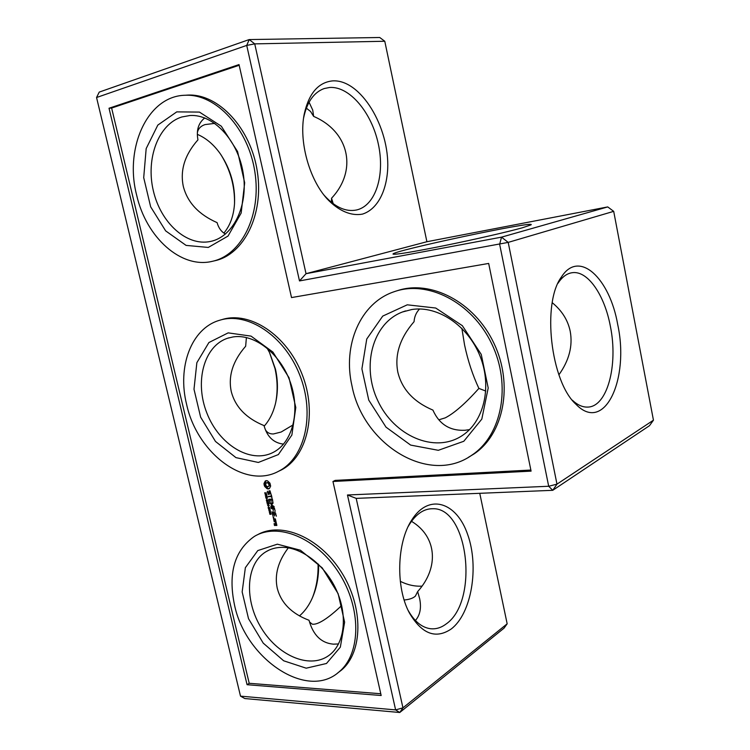 <?xml version="1.0" encoding="UTF-8"?>
<svg xmlns="http://www.w3.org/2000/svg" width="750" height="750" viewBox="0 0 750 750"><rect width="100%" height="100%" fill="white"/><g stroke="black" fill="none" stroke-linecap="round" stroke-linejoin="round"><path stroke-width="1.12" d="M384.778 41.25L254.728 43.875L249.216 39.562L379.734 37.5L384.778 41.25L426.9 241.725L306.028 273.684L501.516 237.15L607.734 206.916L613.697 211.35L508.2 242.391L501.516 237.15L499.65 244.303L548.691 486.262L347.466 494.991L395.616 709.894L240.506 696.141L244.819 698.55L399.759 712.5L395.616 709.894L402.956 707.85L399.759 712.5L504.075 628.125L507.169 623.812L402.956 707.85L356.184 498.375L347.466 494.991M426.9 241.725L607.734 206.916M522.422 227.766C507.9 231.844 474.488 239.512 444.619 245.578C412.706 251.962 395.522 254.822 393.066 254.137C389.325 251.475 538.744 219.722 530.962 224.887L522.422 227.766M299.494 280.931L246.722 45.412L254.728 43.875L306.028 273.684L299.494 280.931L508.2 242.391L556.978 484.144L653.447 420.188L649.491 425.691L552.741 490.312L548.691 486.262L556.978 484.144L552.741 490.312L356.184 498.375M332.597 80.888C318.281 82.359 308.822 93.45 304.219 114.159C298.697 141.169 309.103 179.081 327.084 198.816C338.578 210.938 351.225 216.244 362.438 214.116C376.941 209.597 386.475 191.916 387.694 168.881C389.672 127.509 360.769 79.022 332.597 80.888M323.962 195.028L324.525 195.684C335.241 207.328 345.9 212.1 356.494 210C375.637 205.753 385.162 175.228 378.328 144.028C371.756 112.8 349.716 86.072 329.644 87.469L324.188 88.547C313.828 92.306 306.956 102.141 303.581 118.041M96.553 97.519L99.234 92.1L249.216 39.562L246.722 45.412L96.553 97.519L240.506 696.141M239.025 64.575L109.022 108.244L247.069 684.703L381.169 695.513L332.953 481.491L531.084 471.131L488.672 263.438L291.516 297.572L239.025 64.575M613.697 211.35L653.447 420.188M617.709 324.525C609.731 278.297 579.15 249.141 561.525 276.853C541.716 302.963 550.622 381.75 576 404.306C604.528 434.006 629.653 379.228 617.709 324.525M419.55 308.981C416.203 312.497 414.375 316.725 414.075 321.666C399.919 338.016 394.509 354.844 397.828 372.169C401.972 389.269 413.672 401.916 432.928 410.109C439.2 424.237 449.869 430.959 464.934 430.266L469.519 429.637M309.066 102.206L312.731 110.091L313.65 116.4C349.444 131.738 357.638 170.466 331.556 198.216L333.206 203.719M479.756 493.303L507.169 623.812M422.016 586.125C414.816 586.538 407.578 584.944 400.312 581.344M306.038 108.966L306.909 108.469M239.184 65.269L111.628 108.047L249.216 683.288L380.775 693.75M109.022 108.244L111.628 108.047M332.953 481.491L335.147 480.394L530.859 470.044M247.069 684.703L249.216 683.288M572.316 400.181C577.378 404.906 582.413 407.213 587.428 407.091C607.341 407.231 618.366 364.941 610.369 326.269C604.594 295.031 587.709 270.253 572.147 272.719C566.972 273.45 562.378 276.769 558.366 282.694L557.981 283.284M558.909 374.803C569.109 360.487 572.878 346.022 570.234 331.406C567.938 320.222 561.947 310.65 552.244 302.7M411.788 309.525C437.691 305.297 468.15 325.603 480.188 356.494C492.413 387.319 483.675 422.288 461.522 436.05C434.034 453.619 393.938 435.6 377.897 400.912C361.284 366.497 372.253 323.372 402.441 311.991L411.788 309.525M461.859 328.294L464.559 344.925C467.906 360.722 472.678 375.206 478.894 388.406L485.803 391.069M438.825 419.822L445.247 417.853C454.294 413.212 465.506 403.397 478.894 388.406M197.372 132.694C198.122 128.766 200.672 126.056 205.041 124.584L214.828 123.384M225.45 234.056C221.381 231.825 218.597 228.009 217.088 222.628C198.741 214.528 187.481 202.472 183.319 186.45C179.925 170.259 184.8 154.725 197.953 139.847C196.163 130.247 198.431 122.944 204.75 117.947M313.65 116.4L310.566 111.478L306.337 108.15M181.828 116.972L189.9 115.519C213.356 113.906 238.266 140.466 243.225 173.466C248.456 206.428 232.819 237.15 210.309 241.481C186.581 246.459 160.669 222.769 153.328 190.725C145.678 158.775 158.259 124.275 181.828 116.972M331.556 198.216L331.434 202.35M234.525 203.569C234.834 186.131 230.297 169.828 220.912 154.669M275.653 402.816C277.809 391.584 277.584 380.156 274.988 368.541L269.475 352.425M318.056 563.916C318.403 575.981 316.5 587.344 312.328 597.975M451.116 629.062C435.694 639.356 421.781 633.984 409.387 612.938C395.531 587.456 396.834 542.681 411.609 520.237C428.663 492.769 456.713 501.975 467.738 534.731C479.241 566.953 471.591 613.669 451.116 629.062M411.488 521.316C436.847 536.475 439.425 567.506 417.666 591.562L415.378 596.119C413.053 598.247 409.312 599.541 404.156 600M257.456 534.797C281.1 521.147 319.528 537.159 341.456 572.212C363.637 607.069 363.075 652.078 341.428 670.144L337.481 673.134M276.553 523.762L275.334 523.547L275.484 525.028L274.725 525.047L274.781 523.809L274.181 523.575L274.397 525.309L276.769 525.497L276.553 523.762M276.038 521.531L274.069 521.587L275.119 521.812L276.009 523.275L276.038 521.531M274.097 520.875L275.822 520.575L275.222 518.85L273.637 518.897L274.097 520.875L275.812 520.556M273.834 517.697L273.6 518.128L273.206 517.416L273.834 517.697M276.384 516.197L275.541 513.431L272.391 513.534L273.103 516.562L272.709 514.031L273.891 513.994L274.556 516.009L274.284 513.984L275.466 513.947L276.384 516.197M268.725 506.953L268.341 506.091L268.725 506.953M269.784 514.209L270.975 514.256L271.163 513.619L269.634 513.038L269.784 514.209L269.756 513.291L271.181 513.741M269.353 512.362L270.544 512.4L270.731 511.772L269.213 511.191L269.644 512.222M268.922 510.516L270.113 510.553L270.3 509.916L268.781 509.334L269.213 510.366M275.428 512.081L272.034 511.941L272.156 512.447L275.428 512.081L272.156 512.447M275.128 510.769L274.284 508.003L271.144 508.116L272.625 508.575L273.3 510.591L273.019 508.556L274.209 508.509L275.128 510.769M268.528 508.725L268.087 507.6L269.475 507.544L269.869 508.247L268.528 508.725M266.991 499.481L266.597 498.609L266.991 499.481M269.25 505.584L267.628 505.641L268.959 505.312L267.891 504.769L268.659 503.991L267.197 503.784L268.819 503.719L268.144 504.694L269.25 505.584M267.281 503.362L266.784 501.994L268.397 501.928L268.716 503.306L268.275 502.209L268.069 503.334L267.028 502.266L267.281 503.362M266.962 501.525L268.069 501.309L267.938 499.95L266.325 500.025L266.766 501.375L267.497 501.262M267.356 500.259L267.881 501.056L267.356 500.259L267.919 499.988M274.031 506.475L271.584 504.966L273.084 502.828L269.944 502.959L270.066 503.466L272.475 503.372L271.003 504.984L273.206 506.475L270.787 506.569L270.9 507.075L274.05 506.962L274.031 506.475M267.497 498.075L265.884 498.141L267.019 496.744L265.509 496.547L267.131 496.481L266.119 497.869L267.497 498.075M272.419 499.106L268.884 499.266L269.728 502.041L269.325 499.5L270.516 499.453L271.181 501.469L270.909 499.434L272.081 499.387L272.869 501.919L272.419 499.106L270.909 499.434M271.05 494.906L271.341 496.172L268.256 496.566L271.462 496.687L272.006 498.188L271.322 494.775M265.172 495.094L266.728 496.087L266.728 494.738L265.725 494.784M266.269 494.194L266.212 492.909L265.556 492.853L265.359 494.044L264.713 492.741L265.256 494.288L265.912 492.994L266.541 494.062M270 490.837L268.978 490.884L268.856 493.8L267.853 493.144L267.422 491.194L268.209 494.344L269.25 494.297L269.372 491.381L270.375 492.038L270.806 493.997L270 490.837M269.962 483.169L267.553 480.862L266.344 480.656L265.275 480.994L263.981 483.488L264.675 486.431L267.075 488.738L269.353 488.625L270.647 486.122L269.962 483.169M396.938 290.831C430.228 279.216 474.328 301.725 493.856 343.106C513.684 384.328 503.812 434.231 474.028 453.938L468.3 457.387M220.847 319.913L221.841 319.631C249.562 310.659 286.641 334.781 301.959 373.988C317.587 413.072 307.303 456.75 281.278 469.988L278.034 471.534M185.278 95.259L188.184 95.072C218.7 93.684 250.95 128.559 257.334 171.647C264.047 214.697 243.863 254.494 214.978 260.709L212.55 261.272C241.444 255.047 261.628 215.166 254.887 172.012C248.475 128.812 216.169 93.853 185.634 95.25C147.731 95.466 124.238 147.778 136.631 195.056C146.147 237.45 181.181 269.166 212.55 261.272M407.25 304.819L435.731 308.034L462.347 325.688L481.247 354.403L488.203 388.003L481.8 419.128L463.8 441.272L438.319 450.309L410.634 445.087L386.006 427.153L368.756 400.116L361.903 368.878L366.75 339.019L382.744 316.088L407.25 304.819M283.556 444.122C273.675 443.025 267.159 436.847 264.009 425.587C246.188 418.266 235.275 406.941 231.281 391.594C228.028 376.059 232.828 360.938 245.663 346.238L246.394 337.519M265.387 429.713C267.047 432.656 269.728 434.072 273.422 433.959L281.119 432.037L293.156 424.856M232.931 336.956C254.466 333.384 280.65 353.747 290.559 382.922C300.666 412.022 292.256 443.166 272.831 452.578C250.266 463.978 219.084 444.562 206.962 413.278C194.428 382.162 203.663 346.059 227.634 338.231L232.931 336.956M223.884 233.081C230.166 225.544 233.709 215.719 234.525 203.625C235.275 185.672 230.55 169.088 220.35 153.863C213.769 144.553 206.1 138.056 197.353 134.372M176.747 111.881L199.444 112.088L221.306 126.197L237.581 151.566L244.678 182.784L241.153 213.066L228.019 236.081L208.294 247.434L186.094 245.4L165.647 230.869L150.647 206.803L143.709 177.628L146.175 148.584L157.828 125.081L176.747 111.881M264.169 426.169C269.325 420.384 273.038 413.109 275.287 404.325C278.081 392.944 278.128 381.216 275.456 369.131L269.625 352.725L267.019 348.019M318.572 564.412C318.891 577.659 316.388 589.744 311.062 600.666C307.913 606.919 304.041 612 299.456 615.909M408.216 526.453L409.537 524.222C416.288 513.797 424.05 508.631 432.825 508.725C468.441 507.441 479.194 601.753 445.912 624.141C440.991 627.797 435.806 629.316 430.369 628.706C421.809 627.497 414.413 621.431 408.188 610.491M417.666 591.562L419.7 598.847C421.491 608.025 420.056 615.234 415.397 620.494M288.319 547.856C278.072 561.366 274.387 574.847 277.266 588.319C281.109 603.028 291.694 613.678 309.019 620.269C313.134 635.119 321.272 643.088 333.45 644.166L338.55 643.941M341.663 605.522C335.175 611.737 329.363 616.509 324.225 619.837C318.984 623.194 315 624.637 312.262 624.159L309.506 621.984M234.516 605.016C245.541 658.884 307.462 700.997 339.337 671.625C361.172 653.419 361.5 607.791 338.85 572.775C316.462 537.553 277.622 522.056 254.231 536.512C234.488 550.444 227.906 573.272 234.516 605.016M275.203 523.8L275.709 523.528M274.641 525.553L276.9 525.225M274.397 525.309L274.922 525.037M274.05 523.828L274.537 523.575M274.069 521.587L274.603 521.316M274.641 521.316L275.831 521.7M274.322 521.831L274.875 521.55M275.119 521.812L275.672 521.531M275.663 522.909L276.319 522.731M273.853 520.631L274.659 520.594M273.506 519.15L274.031 518.878M273.347 518.006L273.825 517.762M273.169 517.716L273.694 517.453M272.259 513.787L272.916 513.928M274.284 513.984L275.803 513.675M272.709 514.031L274.491 513.881M273.891 513.994L274.453 513.713M271.144 514.078L270.656 514.059M270.712 512.231L270.225 512.212M270.281 510.384L268.772 509.747L270.328 510.037M271.894 512.203L272.709 512.166M271.003 508.378L273.225 508.453M273.019 508.556L274.537 508.247M271.266 508.622L271.819 508.341M272.625 508.575L273.188 508.294M268.434 508.294L269.7 507.994M269.184 505.331L267.628 505.641M267.262 504.047L268.819 503.738M267.853 504.6L268.875 503.981M267.028 502.266L267.628 502.238M267.816 502.228L268.406 501.956M270.9 507.075L274.172 506.7M270.637 506.822L271.462 506.794M270.366 502.941L273.038 503.091L271.678 504.881M269.803 503.222L270.366 502.95M270.066 503.466L270.628 503.194M272.475 503.372L273.038 503.091M271.003 504.984L271.566 504.713M271.059 504.759L271.613 504.488M267.441 497.831L265.884 498.141M265.575 496.809L266.128 496.519M267.131 496.5L266.137 496.537M265.8 497.803L267.206 496.8M268.884 499.266L269.541 499.397M269.325 499.5L271.106 499.341M270.516 499.453L271.078 499.181M268.828 496.284L271.8 496.425M268.256 496.566L268.819 496.303M268.519 496.809L269.081 496.547M265.772 495.066L266.334 494.794L265.734 494.822M270.403 493.762L270.909 493.519M267.225 492.141L267.722 491.906M269.372 491.381L270.188 491.109M268.594 493.809L269.259 494.053M268.209 494.344L268.772 494.072M265.837 480.75L264.553 483.225L264.909 485.447L267.638 488.466L269.353 488.597M265.209 481.838L265.772 481.575M268.837 488.85L269.353 488.606M264.956 482.559L265.519 482.297M268.275 488.953L268.837 488.681M264.544 483.122L265.106 482.859M267.684 488.906L268.247 488.644M263.981 483.488L264.553 483.225M267.075 488.738L267.638 488.466M264 484.219L264.562 483.956M266.625 487.922L267.188 487.65M264.122 484.969L264.684 484.706M266.053 487.238L266.616 486.975M264.347 485.719L264.909 485.447M265.387 486.731L265.95 486.469M264.675 486.431L265.238 486.169M352.013 386.006C363.103 444.609 429.169 485.784 471.994 455.062C501.9 435.272 511.716 385.031 491.644 343.65C471.881 302.1 427.472 279.731 394.181 291.713C360.113 302.991 342.488 345.441 352.013 386.006M186.619 404.419C197.091 453.197 245.409 489.966 279.019 471.028C305.072 457.781 315.338 414.009 299.672 374.831C284.316 335.531 247.181 311.334 219.45 320.316C191.137 328.5 177.188 367.041 186.619 404.419M228.169 332.869L251.062 336.122L272.925 352.097L289.012 377.719L295.791 407.522L291.872 435.047L278.353 454.584L258.328 462.459L235.941 457.622L215.484 441.45L200.634 417.169L193.997 389.241L196.856 362.7L208.903 342.534L228.169 332.869M281.803 547.35C301.528 546.994 325.097 565.031 336.375 589.997C347.747 614.925 344.85 642.534 330.244 654.403C311.606 669.928 278.916 656.784 261.703 628.65C244.144 600.769 245.578 564.309 265.659 551.916C270.413 548.972 275.794 547.444 281.803 547.35M277.341 544.181L300.384 550.2L322.228 567.872L338.137 593.7L344.616 622.172L340.341 647.156L326.484 663.488L306.197 668.184L283.669 660.788L263.222 643.125L248.512 618.675L242.156 591.909L245.363 567.684L257.784 550.584L277.341 544.181M275.653 524.044L276.459 525L275.653 524.044L276.544 523.744M273.947 519.394L275.147 519.356L275.372 520.331L274.181 520.369L273.947 519.394L275.466 519.084M270.506 512.953L269.831 513.263M270.084 511.106L269.4 511.406M269.653 509.25L268.969 509.559M267.75 500.072L266.569 500.287L266.962 501.253L267.581 500.972M266.737 494.775L265.959 495.056L266.597 495.816M269.456 484.462L269.325 485.934L267.787 486.853L266.044 485.681L265.669 484.088L266.259 482.953L268.05 482.625L269.456 484.462L268.95 485.522L269.513 485.259M270.984 513.844L270.113 514.078M270.553 511.988L269.466 512.166L269.297 511.453L270.759 511.894M267.506 500.841L266.569 500.287M267.169 500.269L267.731 499.997M266.887 495.431L265.959 495.056M268.95 485.522L268.762 486.197L269.325 485.934M266.259 482.953L267.394 482.494M266.831 482.756L268.05 482.625M267.488 482.888L268.65 483.038M268.087 483.3L269.147 483.666M268.584 483.928L268.894 484.725M270.478 514.369L271.031 514.087M270.047 512.512L270.6 512.241M269.616 510.666L270.178 510.394M267.684 501.3L268.153 501.075M266.344 496.087L266.897 495.825M265.256 494.288L265.763 494.044M269.925 513.234L270.478 512.953M269.494 511.388L270.047 511.106M269.062 509.531L269.616 509.259M324.525 195.684L327.084 198.816M303.6 117.938L304.219 114.159M572.991 401.006L576 404.306M558.366 282.694L561.525 276.853M571.444 272.831L572.147 272.719M405.562 310.922L402.441 311.991M228.966 337.819L227.634 338.231M408.872 611.916L409.387 612.938M409.537 524.222L411.609 520.237M432.825 508.725L430.491 508.8M339.337 671.625L341.428 670.144M471.994 455.062L474.028 453.938M279.019 471.028L281.278 469.988M185.634 95.25L188.184 95.072M269.062 550.097L265.659 551.916M269.756 513.291L270.309 513.019M269.325 511.444L269.878 511.163M268.894 509.587L269.456 509.316"/></g></svg>
